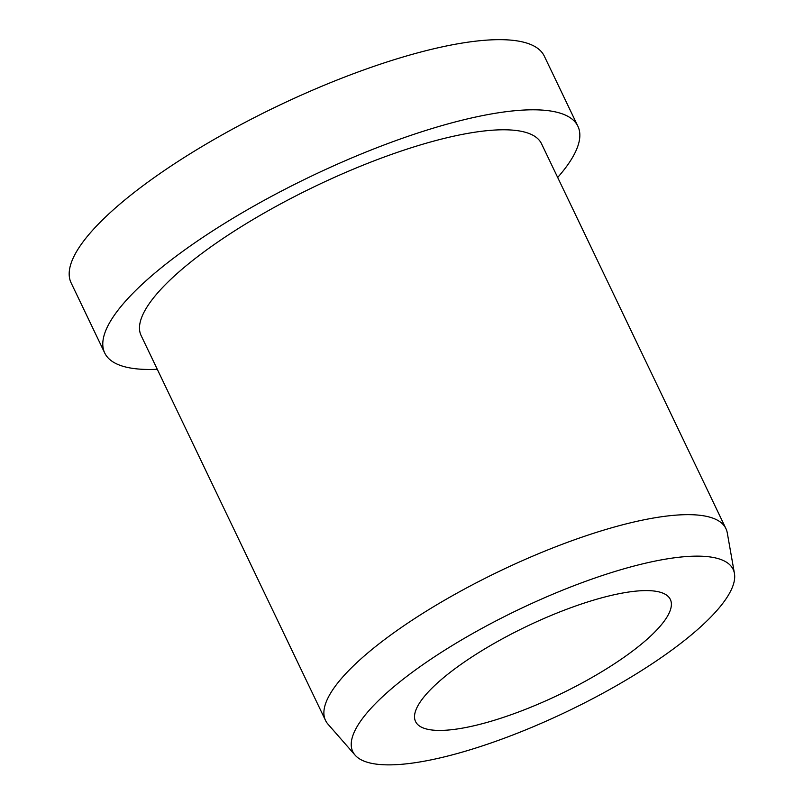 <?xml version="1.0" encoding="UTF-8"?>
<svg xmlns="http://www.w3.org/2000/svg" width="804" height="804" viewBox="0 0 804 804"><rect width="100%" height="100%" fill="white"/><g stroke="black" fill="none" stroke-linecap="round" stroke-linejoin="round"><path stroke-width="1.21" d="M648.104 638.366A141.263 37.798 -25.6 0 1 512.168 714.344A141.263 37.798 -25.6 0 1 415.557 721.55A141.263 37.798 -25.6 0 1 437.818 682.646A141.263 37.798 -25.6 0 1 573.754 606.668A141.263 37.798 -25.6 0 1 670.355 599.472A141.263 37.798 -25.6 0 1 648.104 638.366M157.282 369.297A262.355 70.199 -25.6 0 1 104.721 352.996A262.355 70.199 -25.6 0 1 146.037 280.757A262.355 70.199 -25.6 0 1 398.503 139.655A262.355 70.199 -25.6 0 1 577.915 126.288A262.355 70.199 -25.6 0 1 557.674 177.463M104.721 352.996L71.114 282.857A262.355 70.199 -25.6 0 1 112.429 210.618A262.355 70.199 -25.6 0 1 364.895 69.516A262.355 70.199 -25.6 0 1 544.308 56.139L577.915 126.288M355.117 755.167L327.982 724.153A221.984 59.395 -25.6 0 1 325.519 720.434A221.984 59.395 -25.6 0 1 360.483 659.3A221.984 59.395 -25.6 0 1 574.106 539.916A221.984 59.395 -25.6 0 1 725.911 528.6A221.984 59.395 -25.6 0 1 727.268 532.851L734.434 573.423A210.889 56.431 -25.6 0 1 699.932 627.462A210.889 56.431 -25.6 0 1 503.947 738.343A210.889 56.431 -25.6 0 1 355.117 755.167A210.889 56.431 -25.6 0 1 385.99 693.561A210.889 56.431 -25.6 0 1 595.834 577.714A210.889 56.431 -25.6 0 1 734.434 573.423M325.519 720.434L141.122 335.559A221.984 59.395 -25.6 0 1 176.086 274.435A221.984 59.395 -25.6 0 1 389.709 155.041A221.984 59.395 -25.6 0 1 541.514 143.725L725.911 528.6"/></g></svg>
